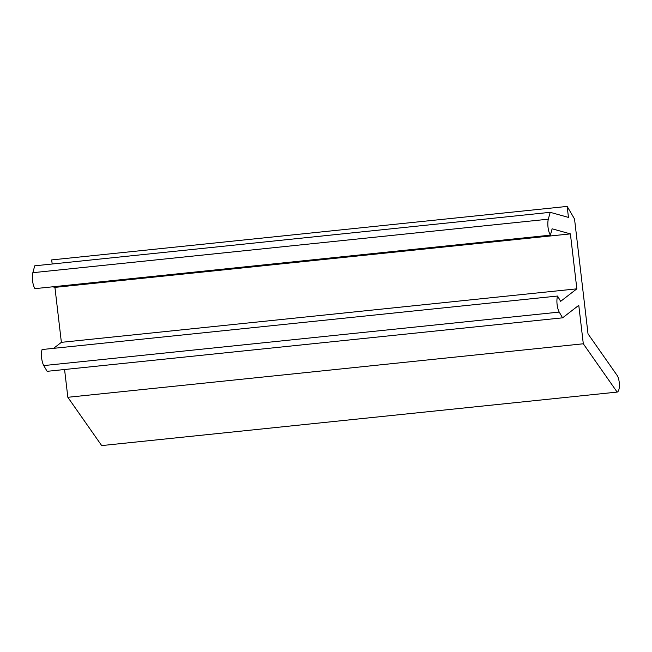 <?xml version="1.0" encoding="UTF-8"?>
<svg xmlns="http://www.w3.org/2000/svg" width="652" height="652" viewBox="0 0 652 652"><rect width="100%" height="100%" fill="white"/><g stroke="black" fill="none" stroke-linecap="round" stroke-linejoin="round"><path stroke-width="0.98" d="M617.142 392.088L583.304 343.783L578.78 305.323L562.586 317.826L559.229 312.088A10.522 3.7 84.1 0 1 557.541 296.041L560.655 301.338L576.849 288.836L570.394 233.889L552.13 228.803L550.394 235.152A10.522 3.7 84.1 0 1 548.316 219.186L550.198 212.324L568.454 217.401L567.167 206.415L574.534 219.007L588.022 333.881L617.42 375.837A9.169 3.227 -95.9 0 1 619.4 385.642A9.169 3.227 -95.9 0 1 617.142 392.088L101.679 445.585L67.841 397.288L64.572 369.513M562.586 317.826L47.123 371.322L43.757 365.585A10.522 3.7 84.1 0 1 42.078 349.537L557.541 296.041M53.603 348.347L61.378 342.341L54.923 287.385L52.796 286.798M548.316 219.186L32.844 272.691A10.522 3.7 84.1 0 0 34.923 288.649L550.394 235.152M32.844 272.691L34.727 265.82L550.198 212.324M52.176 264.011L51.695 259.912L567.167 206.415M67.841 397.288L583.304 343.783M559.229 312.088L43.757 365.585M61.378 342.341L576.849 288.836M54.923 287.385L570.394 233.889"/></g></svg>
